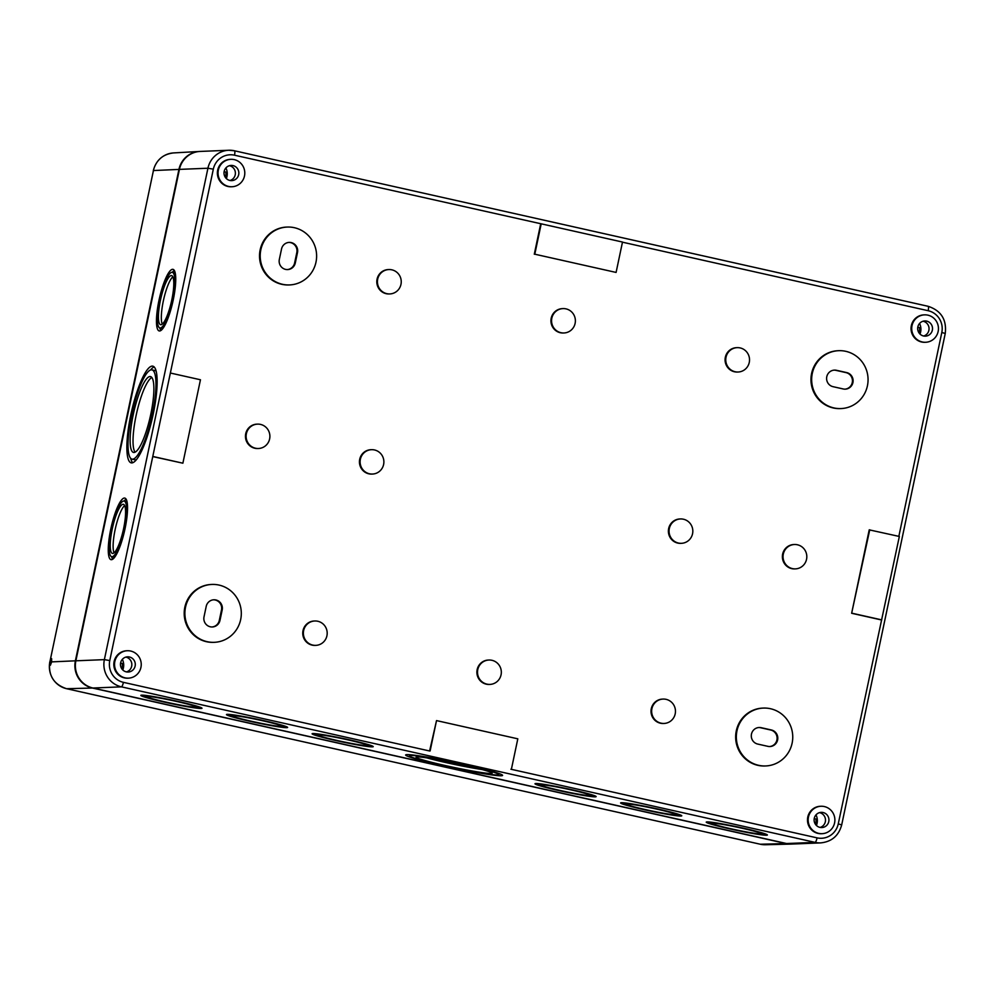 <?xml version="1.0" encoding="UTF-8"?>
<svg xmlns="http://www.w3.org/2000/svg" width="995" height="995" viewBox="0 0 995 995"><rect width="100%" height="100%" fill="white"/><g stroke="black" fill="none" stroke-linecap="round" stroke-linejoin="round"><path stroke-width="1.49" d="M510.895 769.222L817.069 837.865A4.577 1.007 -77.4 0 1 815.104 842.379L786.585 843.536A22.86 22.276 -92.3 0 0 792.219 844.046L820.738 842.889A22.86 22.276 -92.3 0 1 815.104 842.379L121.44 686.848A4.577 1.007 -77.4 0 0 123.417 682.346L429.604 750.989L436.519 720.591L517.81 738.825L511.405 769.197M128.43 678.155L127.746 678.18A13.719 13.358 -92.3 0 1 113.865 663.279A13.719 13.358 -92.3 0 1 126.626 650.767L127.31 650.742A13.719 13.358 -92.3 0 1 141.228 663.901A13.719 13.358 -92.3 0 1 125.047 677.844A13.719 13.358 -92.3 0 1 127.31 650.742M534.8 254.198L616.092 272.431L534.8 254.198L541.205 223.825L622.497 242.046L616.092 272.431M75.869 660.804L104.375 659.635L207.93 168.23L179.423 169.386L75.869 660.804A22.86 22.276 -92.3 0 0 92.921 688.018L786.585 843.536M179.423 169.386A22.86 22.276 -92.3 0 1 200.256 151.427L228.775 150.257A22.86 22.276 87.7 0 0 207.93 168.23L213.328 169.162A18.296 17.81 87.7 0 1 234.509 155.195L541.205 223.825M129.437 656.998A7.624 7.425 87.7 0 0 120.457 664.747A7.624 7.425 87.7 0 0 135.27 665.12A7.624 7.425 87.7 0 0 129.437 656.998M131.8 462.911A49.539 10.87 -77.4 0 0 152.919 415.475A49.539 10.87 -77.4 0 0 152.844 366.172A49.539 10.87 -77.4 0 0 131.402 412.129A49.539 10.87 -77.4 0 0 131.166 462.849A49.539 10.87 -77.4 0 0 131.8 462.911M111.403 559.7A31.554 6.915 -77.4 0 0 124.86 529.489A31.554 6.915 -77.4 0 0 124.81 498.085A31.554 6.915 -77.4 0 0 111.154 527.362A31.554 6.915 -77.4 0 0 111.005 559.663A31.554 6.915 -77.4 0 0 111.403 559.7M159.61 330.974A31.554 6.915 -77.4 0 0 173.055 300.751A31.554 6.915 -77.4 0 0 173.006 269.359A31.554 6.915 -77.4 0 0 159.349 298.637A31.554 6.915 -77.4 0 0 159.2 330.937A31.554 6.915 -77.4 0 0 159.61 330.974M572.647 789.893A31.243 1.791 -168.1 0 0 534.987 783.737A31.243 1.791 -168.1 0 0 565.197 791.933A31.243 1.791 -168.1 0 0 596.142 796.622A31.243 1.791 -168.1 0 0 572.647 789.893M658.255 809.084A31.243 1.791 -168.1 0 0 620.606 802.928A31.243 1.791 -168.1 0 0 650.817 811.124A31.243 1.791 -168.1 0 0 681.762 815.825A31.243 1.791 -168.1 0 0 658.255 809.084M743.874 828.288A31.243 1.791 -168.1 0 0 706.226 822.131A31.243 1.791 -168.1 0 0 736.437 830.315A31.243 1.791 -168.1 0 0 767.381 835.016A31.243 1.791 -168.1 0 0 743.874 828.288M349.742 739.919A31.243 1.791 -168.1 0 0 312.094 733.763A31.243 1.791 -168.1 0 0 342.292 741.947A31.243 1.791 -168.1 0 0 373.237 746.648A31.243 1.791 -168.1 0 0 349.742 739.919M264.123 720.716A31.243 1.791 -168.1 0 0 226.474 714.572A31.243 1.791 -168.1 0 0 256.673 722.756A31.243 1.791 -168.1 0 0 287.617 727.457A31.243 1.791 -168.1 0 0 264.123 720.716M178.503 701.525A31.243 1.791 -168.1 0 0 140.855 695.368A31.243 1.791 -168.1 0 0 171.053 703.564A31.243 1.791 -168.1 0 0 202.01 708.253A31.243 1.791 -168.1 0 0 178.503 701.525M465.337 764.732A49.539 2.836 -168.1 0 0 405.637 754.981A49.539 2.836 -168.1 0 0 453.533 767.966A49.539 2.836 -168.1 0 0 502.587 775.404A49.539 2.836 -168.1 0 0 465.337 764.732M925.648 342.268L924.952 342.292A13.719 13.358 -92.3 0 1 911.084 327.392A13.719 13.358 -92.3 0 1 923.833 314.88L924.529 314.855A13.719 13.358 -92.3 0 1 938.434 328.014A13.719 13.358 -92.3 0 1 922.265 341.969A13.719 13.358 -92.3 0 1 924.529 314.855M231.984 186.749L231.3 186.774A13.719 13.358 -92.3 0 1 217.42 171.861A13.719 13.358 -92.3 0 1 230.181 159.362L230.865 159.324A13.719 13.358 -92.3 0 1 244.782 172.496A13.719 13.358 -92.3 0 1 228.601 186.438A13.719 13.358 -92.3 0 1 230.865 159.324M841.036 408.572L840.352 408.597A28.967 28.208 -92.3 0 1 833.201 407.95A28.967 28.208 -92.3 0 1 811.062 377.117A28.967 28.208 -92.3 0 1 837.989 350.725L838.673 350.688A28.967 28.208 -92.3 0 1 868.038 378.473A28.967 28.208 -92.3 0 1 841.036 408.572A28.967 28.208 -92.3 0 1 833.897 407.925A28.967 28.208 -92.3 0 1 811.758 377.093A28.967 28.208 -92.3 0 1 838.673 350.688M289.595 284.931L288.898 284.956A28.967 28.208 -92.3 0 1 281.759 284.309A28.967 28.208 -92.3 0 1 259.62 253.489A28.967 28.208 -92.3 0 1 286.548 227.084L287.232 227.059A28.967 28.208 -92.3 0 1 316.597 254.844A28.967 28.208 -92.3 0 1 289.595 284.931A28.967 28.208 -92.3 0 1 282.456 284.284A28.967 28.208 -92.3 0 1 260.304 253.451A28.967 28.208 -92.3 0 1 287.232 227.059M738.141 372.018L737.457 372.043A12.189 11.878 -92.3 0 1 725.119 358.797A12.189 11.878 -92.3 0 1 736.462 347.678L737.158 347.653A12.189 11.878 -92.3 0 1 749.521 359.344A12.189 11.878 -92.3 0 1 735.143 371.744A12.189 11.878 -92.3 0 1 737.158 347.653M389.866 293.923L389.169 293.96A12.189 11.878 -92.3 0 1 376.844 280.702A12.189 11.878 -92.3 0 1 388.187 269.583L388.871 269.558A12.189 11.878 -92.3 0 1 401.234 281.262A12.189 11.878 -92.3 0 1 386.856 293.662A12.189 11.878 -92.3 0 1 388.871 269.558M564.003 332.977L563.319 333.002A12.189 11.878 -92.3 0 1 550.981 319.743A12.189 11.878 -92.3 0 1 562.324 308.637L563.008 308.599A12.189 11.878 -92.3 0 1 575.371 320.303A12.189 11.878 -92.3 0 1 560.993 332.703A12.189 11.878 -92.3 0 1 563.008 308.599M681.451 543.32L680.767 543.357A12.189 11.878 -92.3 0 1 668.429 530.099A12.189 11.878 -92.3 0 1 679.772 518.98L680.456 518.955A12.189 11.878 -92.3 0 1 692.818 530.658A12.189 11.878 -92.3 0 1 678.441 543.046A12.189 11.878 -92.3 0 1 680.456 518.955M795.44 568.879L794.756 568.904A12.189 11.878 -92.3 0 1 782.418 555.658A12.189 11.878 -92.3 0 1 793.761 544.539L794.445 544.514A12.189 11.878 -92.3 0 1 806.808 556.217A12.189 11.878 -92.3 0 1 792.43 568.605A12.189 11.878 -92.3 0 1 794.445 544.514M372.503 474.055L371.807 474.08A12.189 11.878 -92.3 0 1 359.481 460.834A12.189 11.878 -92.3 0 1 370.812 449.715L371.508 449.69A12.189 11.878 -92.3 0 1 383.871 461.381A12.189 11.878 -92.3 0 1 369.493 473.782A12.189 11.878 -92.3 0 1 371.508 449.69M258.513 448.496L257.817 448.521A12.189 11.878 -92.3 0 1 245.491 435.275A12.189 11.878 -92.3 0 1 256.822 424.156L257.518 424.131A12.189 11.878 -92.3 0 1 269.881 435.822A12.189 11.878 -92.3 0 1 255.504 448.223A12.189 11.878 -92.3 0 1 257.518 424.131M765.727 765.951L765.031 765.988A28.967 28.208 -92.3 0 1 757.891 765.342A28.967 28.208 -92.3 0 1 735.753 734.509A28.967 28.208 -92.3 0 1 762.68 708.104L763.364 708.079A28.967 28.208 -92.3 0 1 792.729 735.865A28.967 28.208 -92.3 0 1 765.727 765.951A28.967 28.208 -92.3 0 1 758.588 765.304A28.967 28.208 -92.3 0 1 736.437 734.484A28.967 28.208 -92.3 0 1 763.364 708.079M214.286 642.322L213.589 642.347A28.967 28.208 -92.3 0 1 206.45 641.7A28.967 28.208 -92.3 0 1 184.299 610.868A28.967 28.208 -92.3 0 1 211.226 584.475L211.923 584.438A28.967 28.208 -92.3 0 1 241.287 612.236A28.967 28.208 -92.3 0 1 214.286 642.322A28.967 28.208 -92.3 0 1 207.134 641.675A28.967 28.208 -92.3 0 1 184.995 610.843A28.967 28.208 -92.3 0 1 211.923 584.438M664.088 723.452L663.391 723.477A12.189 11.878 -92.3 0 1 651.066 710.219A12.189 11.878 -92.3 0 1 662.409 699.112L663.093 699.075A12.189 11.878 -92.3 0 1 675.456 710.778A12.189 11.878 -92.3 0 1 661.078 723.178A12.189 11.878 -92.3 0 1 663.093 699.075M315.813 645.357L315.116 645.394A12.189 11.878 -92.3 0 1 302.791 632.136A12.189 11.878 -92.3 0 1 314.121 621.017L314.818 620.992A12.189 11.878 -92.3 0 1 327.181 632.696A12.189 11.878 -92.3 0 1 312.803 645.096A12.189 11.878 -92.3 0 1 314.818 620.992M489.95 684.411L489.254 684.436A12.189 11.878 -92.3 0 1 476.928 671.177A12.189 11.878 -92.3 0 1 488.259 660.058L488.955 660.033A12.189 11.878 -92.3 0 1 501.318 671.737A12.189 11.878 -92.3 0 1 486.941 684.137A12.189 11.878 -92.3 0 1 488.955 660.033M822.094 833.673L821.397 833.711A13.719 13.358 -92.3 0 1 807.53 818.798A13.719 13.358 -92.3 0 1 820.278 806.286L820.975 806.261A13.719 13.358 -92.3 0 1 834.88 819.42A13.719 13.358 -92.3 0 1 818.711 833.375A13.719 13.358 -92.3 0 1 820.975 806.261M881.247 619.91L851.645 613.268L869.22 529.85L899.343 536.467L838.25 823.897A18.296 17.81 -92.3 0 1 817.069 837.865M534.29 254.222L540.683 223.85M170.854 373.137L200.455 379.767L182.881 463.197L152.757 456.581L213.328 169.162M571.267 789.943A25.149 1.443 -168.1 0 0 540.957 784.993A25.149 1.443 -168.1 0 0 565.272 791.585A25.149 1.443 -168.1 0 0 590.172 795.366A25.149 1.443 -168.1 0 0 571.267 789.943M572.025 789.918A28.507 1.629 -168.1 0 0 537.673 784.309A28.507 1.629 -168.1 0 0 565.235 791.771A28.507 1.629 -168.1 0 0 593.455 796.062A28.507 1.629 -168.1 0 0 572.025 789.918M462.924 764.832A38.867 2.226 -168.1 0 0 416.084 757.183A38.867 2.226 -168.1 0 0 453.658 767.369A38.867 2.226 -168.1 0 0 492.152 773.214A38.867 2.226 -168.1 0 0 462.924 764.832M464.466 764.769A45.733 2.612 -168.1 0 0 409.368 755.765A45.733 2.612 -168.1 0 0 453.571 767.754A45.733 2.612 -168.1 0 0 498.856 774.62A45.733 2.612 -168.1 0 0 464.466 764.769M177.881 701.55A28.507 1.629 -168.1 0 0 143.541 695.94A28.507 1.629 -168.1 0 0 171.09 703.403A28.507 1.629 -168.1 0 0 199.323 707.694A28.507 1.629 -168.1 0 0 177.881 701.55M426.731 757.867A38.867 2.226 -168.1 0 0 482.127 769.545M177.122 701.575A25.149 1.443 -168.1 0 0 146.812 696.624A25.149 1.443 -168.1 0 0 171.128 703.216A25.149 1.443 -168.1 0 0 196.04 706.997A25.149 1.443 -168.1 0 0 177.122 701.575M263.501 720.741A28.507 1.629 -168.1 0 0 229.148 715.131A28.507 1.629 -168.1 0 0 256.71 722.606A28.507 1.629 -168.1 0 0 284.943 726.885A28.507 1.629 -168.1 0 0 263.501 720.741M262.742 720.778A25.149 1.443 -168.1 0 0 232.432 715.828A25.149 1.443 -168.1 0 0 256.747 722.42A25.149 1.443 -168.1 0 0 281.66 726.201A25.149 1.443 -168.1 0 0 262.742 720.778M349.121 739.944A28.507 1.629 -168.1 0 0 314.768 734.322A28.507 1.629 -168.1 0 0 342.33 741.797A28.507 1.629 -168.1 0 0 370.563 746.088A28.507 1.629 -168.1 0 0 349.121 739.944M348.362 739.969A25.149 1.443 -168.1 0 0 318.052 735.019A25.149 1.443 -168.1 0 0 342.367 741.611A25.149 1.443 -168.1 0 0 367.279 745.392A25.149 1.443 -168.1 0 0 348.362 739.969M743.253 828.313A28.507 1.629 -168.1 0 0 708.913 822.691A28.507 1.629 -168.1 0 0 736.462 830.166A28.507 1.629 -168.1 0 0 764.695 834.457A28.507 1.629 -168.1 0 0 743.253 828.313M742.494 828.337A25.149 1.443 -168.1 0 0 712.196 823.387A25.149 1.443 -168.1 0 0 736.511 829.979A25.149 1.443 -168.1 0 0 761.411 833.76A25.149 1.443 -168.1 0 0 742.494 828.337M657.645 809.109A28.507 1.629 -168.1 0 0 623.293 803.5A28.507 1.629 -168.1 0 0 650.854 810.975A28.507 1.629 -168.1 0 0 679.075 815.253A28.507 1.629 -168.1 0 0 657.645 809.109M656.874 809.146A25.149 1.443 -168.1 0 0 626.576 804.196A25.149 1.443 -168.1 0 0 650.892 810.788A25.149 1.443 -168.1 0 0 675.792 814.569A25.149 1.443 -168.1 0 0 656.874 809.146M131.999 459.13A45.733 10.025 -77.4 0 0 132.584 459.18A45.733 10.025 -77.4 0 0 152.073 415.4A45.733 10.025 -77.4 0 0 152.011 369.891A45.733 10.025 -77.4 0 0 132.211 412.316A45.733 10.025 -77.4 0 0 131.999 459.13L134.897 459.777A45.733 10.025 -77.4 0 0 135.494 459.839A45.733 10.025 -77.4 0 0 136.415 459.628M156.215 371.322A45.733 10.025 -77.4 0 0 154.909 370.538L152.011 369.891M154.188 366.956A49.539 10.87 -77.4 0 0 150.494 370.04M130.693 458.347A49.539 10.87 -77.4 0 0 132.721 462.725M151.825 377.491A38.867 8.52 -77.4 0 0 136.589 413.298A38.867 8.52 -77.4 0 0 135.084 452.178M134.002 452.476A38.867 8.52 -77.4 0 0 150.568 415.263A38.867 8.52 -77.4 0 0 150.506 376.583A38.867 8.52 -77.4 0 0 133.678 412.639A38.867 8.52 -77.4 0 0 133.504 452.439A38.867 8.52 -77.4 0 0 134.002 452.476M126.091 499.129A31.554 6.915 -77.4 0 0 124.151 501.057A28.507 6.256 -77.4 0 0 111.801 527.512A28.507 6.256 -77.4 0 0 111.664 556.69A31.554 6.915 -77.4 0 0 112.609 559.265M114.562 557.337L111.664 556.69A28.507 6.256 -77.4 0 0 112.037 556.715A28.507 6.256 -77.4 0 0 124.188 529.427A28.507 6.256 -77.4 0 0 124.139 501.057L127.037 501.704M174.299 270.404A31.554 6.915 -77.4 0 0 172.346 272.332A28.507 6.256 -77.4 0 0 160.008 298.774A28.507 6.256 -77.4 0 0 159.872 327.964A31.554 6.915 -77.4 0 0 160.817 330.539M162.757 328.611L159.872 327.964A28.507 6.256 -77.4 0 0 160.232 327.989A28.507 6.256 -77.4 0 0 172.384 300.701A28.507 6.256 -77.4 0 0 172.334 272.332L175.232 272.978M172.856 276.834A25.149 5.522 -77.4 0 0 163.628 299.594A25.149 5.522 -77.4 0 0 162.26 324.109M160.929 324.718A25.149 5.522 -77.4 0 0 171.65 300.627A25.149 5.522 -77.4 0 0 171.6 275.603A25.149 5.522 -77.4 0 0 160.717 298.935A25.149 5.522 -77.4 0 0 160.605 324.693A25.149 5.522 -77.4 0 0 160.929 324.718M124.649 505.572A25.149 5.522 -77.4 0 0 115.42 528.32A25.149 5.522 -77.4 0 0 114.052 552.834M112.721 553.444A25.149 5.522 -77.4 0 0 123.442 529.365A25.149 5.522 -77.4 0 0 123.405 504.328A25.149 5.522 -77.4 0 0 112.522 527.673A25.149 5.522 -77.4 0 0 112.398 553.419A25.149 5.522 -77.4 0 0 112.721 553.444M834.096 370.14A8.383 8.171 -92.3 0 1 835.812 370.327L845.974 372.603A8.383 8.171 -92.3 0 1 844.929 389.157M843.213 388.958L833.051 386.682A8.383 8.171 -92.3 0 1 834.432 370.115A8.383 8.171 -92.3 0 1 836.509 370.302L846.658 372.578A8.383 8.171 -92.3 0 1 845.277 389.144A8.383 8.171 -92.3 0 1 843.213 388.958M758.775 727.519A8.383 8.171 -92.3 0 1 760.503 727.718L770.665 729.994A8.383 8.171 -92.3 0 1 769.62 746.536M767.904 746.35L757.742 744.073A8.383 8.171 -92.3 0 1 759.123 727.507A8.383 8.171 -92.3 0 1 761.187 727.693L771.349 729.969A8.383 8.171 -92.3 0 1 769.968 746.536A8.383 8.171 -92.3 0 1 767.904 746.35M288.824 242.419A8.383 8.171 -92.3 0 1 296.808 252.593L294.607 263.016A8.383 8.171 -92.3 0 1 287.306 269.583M295.291 262.991A8.383 8.171 -92.3 0 1 287.654 269.583A8.383 8.171 -92.3 0 1 279.334 259.409L281.535 248.986A8.383 8.171 -92.3 0 1 289.172 242.407A8.383 8.171 -92.3 0 1 297.493 252.568L295.291 262.991L294.607 263.016M213.515 599.811A8.383 8.171 -92.3 0 1 221.487 609.985L219.298 620.407A8.383 8.171 -92.3 0 1 211.997 626.974M219.982 620.382A8.383 8.171 -92.3 0 1 212.345 626.974A8.383 8.171 -92.3 0 1 204.025 616.8L206.214 606.378A8.383 8.171 -92.3 0 1 213.863 599.786A8.383 8.171 -92.3 0 1 222.183 609.96L219.982 620.382L219.298 620.407M851.645 613.268L869.742 529.825M881.757 619.885L852.155 613.256M182.881 463.197L153.267 456.556M430.114 750.976L436.519 720.591M926.656 321.111A7.624 7.425 87.7 0 0 917.676 328.86A7.624 7.425 87.7 0 0 932.489 329.233A7.624 7.425 87.7 0 0 926.656 321.111M923.658 336.036A7.624 7.425 87.7 0 0 923.061 321.223M232.992 165.593A7.624 7.425 87.7 0 0 224.012 173.341A7.624 7.425 87.7 0 0 238.825 173.702A7.624 7.425 87.7 0 0 232.992 165.593M230.007 180.518A7.624 7.425 87.7 0 0 229.397 165.705M823.101 812.529A7.624 7.425 87.7 0 0 814.109 820.278A7.624 7.425 87.7 0 0 828.922 820.639A7.624 7.425 87.7 0 0 823.101 812.529M820.104 827.442A7.624 7.425 87.7 0 0 819.507 812.629M126.452 671.923A7.624 7.425 87.7 0 0 125.843 657.11M123.417 682.346A18.296 17.81 -92.3 0 1 109.773 660.568L170.332 373.162M50.148 661.949L50.397 665.245L51.641 661.886L51.628 658.64L49.862 661.961L153.429 170.555L49.862 661.961A22.462 21.878 -92.3 0 0 66.628 688.702L92.448 688.043A22.86 22.276 -92.3 0 1 75.384 660.817L178.938 169.411L153.429 170.555A22.462 21.878 87.7 0 1 173.565 152.919L199.435 151.464A22.86 22.276 87.7 0 0 178.938 169.411M791.983 844.058A22.86 22.276 -92.3 0 1 786.1 843.561L92.448 688.043M917.776 327.218L919.479 327.604A12.438 12.114 87.7 0 1 919.057 332.989M814.221 818.624L815.925 819.009A12.438 12.114 87.7 0 1 815.502 824.395M224.111 171.7L225.828 172.085A12.438 12.114 87.7 0 1 225.392 177.471M120.557 663.105L122.273 663.491A12.438 12.114 87.7 0 1 121.838 668.876M92.921 688.018L121.44 686.848A22.86 22.276 -92.3 0 1 104.375 659.635L109.773 660.568M898.846 536.355L941.805 332.492A18.296 17.81 87.7 0 0 928.161 310.714A4.577 1.007 -77.4 0 0 928.124 306.298A4.577 1.007 -77.4 0 0 928.074 306.298L234.521 150.792M622.472 242.183L928.161 310.714M845.974 372.603L846.658 372.578M835.812 370.327L836.509 370.302M770.665 729.994L771.349 729.969M760.503 727.718L761.187 727.693M296.808 252.593L297.493 252.568M221.487 609.985L222.183 609.96M919.989 334.096A12.773 12.438 87.7 0 0 919.567 323.462M226.338 178.578A12.773 12.438 87.7 0 0 225.902 167.944M816.435 825.502A12.773 12.438 87.7 0 0 816 814.868M122.783 669.983A12.773 12.438 87.7 0 0 122.348 659.349M234.509 155.195A4.577 1.007 -77.4 0 0 234.472 150.78A4.577 1.007 -77.4 0 0 234.41 150.767A22.86 22.276 87.7 0 0 228.775 150.257L234.472 150.78L928.124 306.298C941.121 310.614 946.83 319.669 945.25 333.474L841.695 824.892L838.25 823.897M941.805 332.492L945.25 333.474M841.571 824.917L841.695 824.892C838.723 835.725 831.745 841.733 820.738 842.889M51.641 661.886L75.384 660.817M50.098 662.172L49.75 661.998C48.195 675.568 53.805 684.461 66.578 688.702A4.577 1.007 -77.4 0 0 66.628 688.702L760.292 844.233L786.1 843.561M66.516 688.677A4.577 1.007 -77.4 0 0 66.578 688.702L760.23 844.22A4.577 1.007 -77.4 0 0 760.292 844.233A22.462 21.878 -92.3 0 0 765.503 844.743L760.23 844.22A4.577 1.007 -77.4 0 1 760.18 844.208M199.323 707.694L199.473 706.972M143.541 695.94L143.69 695.219M284.943 726.885L285.092 726.176M229.148 715.131L229.31 714.41M370.563 746.088L370.712 745.367M314.768 734.322L314.93 733.613M764.695 834.457L764.844 833.735M708.913 822.691L709.062 821.982M679.075 815.253L679.224 814.544M623.293 803.5L623.442 802.778M593.455 796.062L593.605 795.341M537.673 784.309L537.822 783.587M498.856 774.62L499.092 773.563M409.368 755.765L409.592 754.695M153.305 170.58C156.165 160.071 162.919 154.175 173.565 152.919M765.503 844.743L791.411 844.083"/></g></svg>

